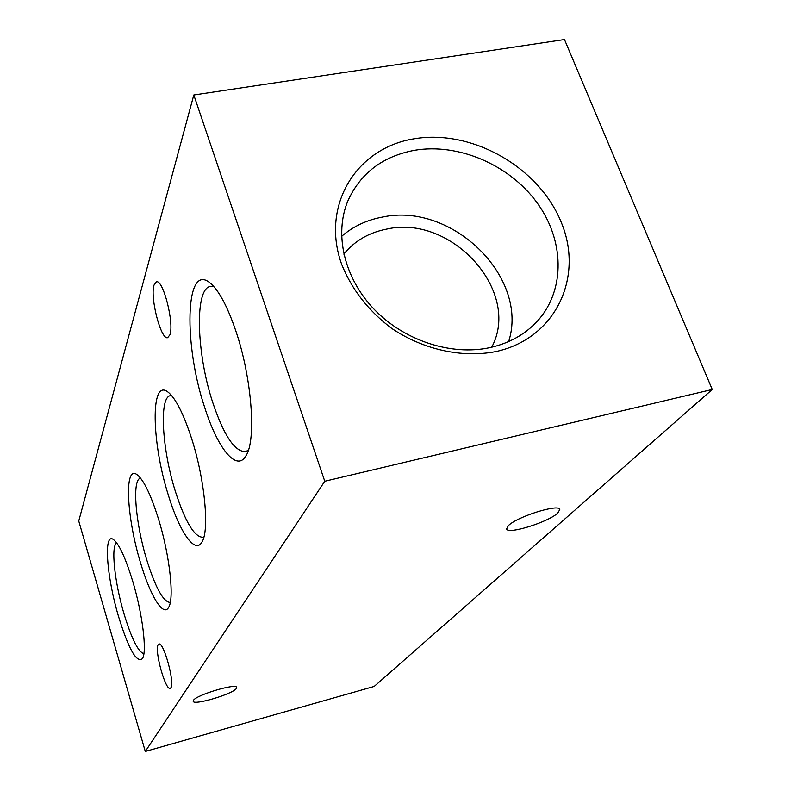 <?xml version="1.0" encoding="UTF-8"?>
<svg xmlns="http://www.w3.org/2000/svg" width="791" height="791" viewBox="0 0 791 791"><rect width="100%" height="100%" fill="white"/><g stroke="black" fill="none" stroke-linecap="round" stroke-linejoin="round"><path stroke-width="1.19" d="M508.306 525.708C516.691 516.78 559.197 503.402 559.81 509.463L557.823 513.003C548.519 522.07 507.535 534.854 506.635 528.932L508.306 525.708M193.429 700.351C196.297 694.903 236.717 682.88 236.697 687.448L236.341 688.506C232.762 694.073 193.449 705.74 193.172 701.271L193.429 700.351M495.69 351.609C555.46 338.815 584.262 277.344 561.284 222.409C539.116 167.267 472.049 128.982 414.355 138.761C356.405 147.709 320.434 205.522 341.663 264.332C351.728 289.457 368.388 310.794 391.644 328.354C423.234 349.662 461.914 358.175 495.69 351.609M489.945 347.615C509.572 343.195 525.55 334.178 537.89 320.563C565.743 289.407 564.339 239.653 536.644 202.18C509.018 164.637 458.404 142.914 414.702 150.26C382.765 156.252 360.478 173.14 347.862 200.934C334 234.185 344.115 278.007 374.183 309.34C404.241 340.674 451.256 356.029 489.945 347.615M508.662 341.574C529.347 277.117 451.79 201.764 382.409 217.08C366.648 220.017 353.033 226.444 341.564 236.38M491.705 347.219C521.684 291.553 451.77 214.173 386.839 229.064C368.972 232.524 354.625 240.869 343.798 254.109M235.896 331.122C227.235 305.751 218.435 289.536 209.496 282.486C184.946 263.047 183.769 345.39 204.592 407.138C217.476 448.24 236.727 472.613 246.08 455.576C256.432 440.033 251.854 377.999 235.896 331.122M213.877 286.619L210.683 286.362C194.27 287.855 196.435 353.706 212.819 402.718C223.883 435.594 234.808 451.898 245.615 451.621L248.414 450.138M191.64 438.61C183.374 413.278 175.365 397.655 167.613 391.763C150.122 378.592 151.714 443.148 168.354 495.146C179.359 531.601 195.051 554.807 201.972 542.023C209.625 530.632 204.839 479.494 191.64 438.61M171.617 395.559L170.569 395.609C158.813 396.746 162.036 449.555 175.414 491.527C185.223 521.912 194.408 537.158 202.961 537.287L203.93 536.891M158.516 519.054C150.755 494.415 143.547 479.583 136.892 474.551C123.861 465.019 126.718 517.917 140.521 562.747C150.122 595.475 163.292 617.385 168.602 607.399C174.504 598.738 169.758 555.292 158.516 519.054M140.59 478.179C131.8 479.099 135.439 523.059 146.691 559.692C155.471 587.762 163.332 602.02 170.263 602.475M132.789 581.514C125.542 557.853 119.055 543.832 113.34 539.462C103.295 532.224 106.706 576.936 118.472 616.298C128.626 649.243 136.625 663.333 142.469 658.587C147.166 651.784 142.578 614.043 132.789 581.514M116.791 543.022C110.661 545.602 114.576 582.176 123.96 613.668C131.504 638.525 138.138 651.893 143.883 653.771M170.886 687.774C174.999 682.9 163.599 641.442 158.902 644.082L158.121 644.813C154.294 650.38 165.438 690.711 170.194 688.358L170.886 687.774M169.867 334.88C174.455 323.499 163.094 278.936 156.381 281.843L154.027 285.057C149.845 297.367 160.939 340.278 167.662 337.668L169.867 334.88M193.805 94.989L78.754 521.022L145.297 751.45L324.765 481.254L193.805 94.989L564.477 39.55L712.246 389.479L374.192 686.44L145.297 751.45M712.246 389.479L324.765 481.254"/></g></svg>

